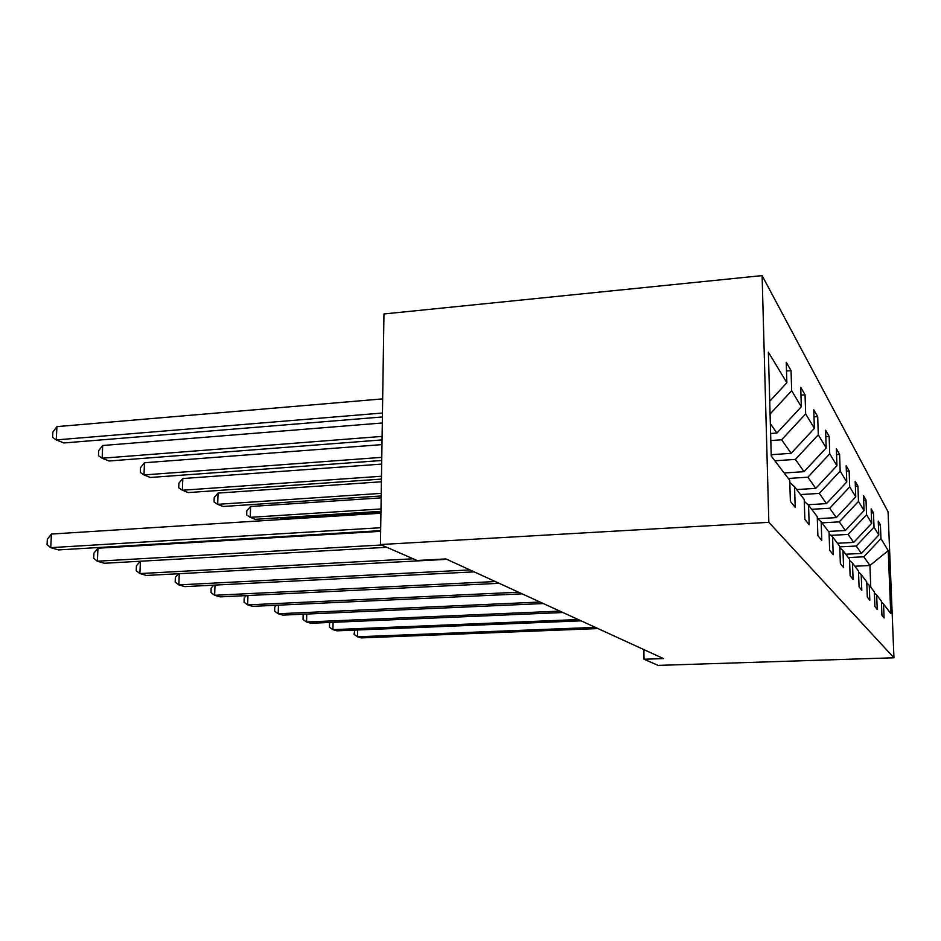 <?xml version="1.0" encoding="UTF-8"?>
<svg xmlns="http://www.w3.org/2000/svg" width="941" height="941" viewBox="0 0 941 941"><rect width="100%" height="100%" fill="white"/><g stroke="black" fill="none" stroke-linecap="round" stroke-linejoin="round"><path stroke-width="1.41" d="M768.844 522.337L380.446 544.545L383.963 313.965L762.116 275.607L888.057 511.786L893.95 657.783L768.844 522.337L762.116 275.607M769.726 401.254L786.852 382.764L786.253 362.32L791.063 370.625L786.5 371.013M854.875 566.235L869.931 565.494L863.814 556.801L880.952 538.605L888.222 550.65L890.751 613.52L883.528 604.004L884.081 617.99L881.94 615.32L881.388 601.17L876.659 594.947L877.224 609.45L874.907 606.569L874.342 591.889L869.237 585.161L869.813 600.229L867.308 597.123L866.732 581.867L861.203 574.586L861.791 590.254L859.074 586.878L858.486 570.999L852.487 563.083L853.075 579.409L850.123 575.739L849.535 559.189L842.983 550.567L843.583 567.599L840.36 563.577L839.748 546.309L832.585 536.864L833.197 554.661L829.656 550.262L829.045 532.194L821.164 521.808L821.775 540.463L817.87 535.605L817.258 516.656L808.554 505.188L809.178 524.772L804.849 519.397L804.226 499.495L794.569 486.756L795.192 507.375L790.381 501.388L789.758 480.404L771.244 456.009L768.362 352.134L786.852 382.764M770.079 414.028L791.663 390.727L791.063 370.625M791.663 390.727L801.332 406.747L800.732 387.327L805.061 394.797L800.967 395.114M771.208 454.703L791.146 453.315L781.63 439.776L805.661 413.911L805.061 394.797M805.661 413.911L814.377 428.355L813.777 409.841L817.694 416.604L814.012 416.875M784.124 472.982L804.026 471.676L795.404 459.396L818.294 434.824L817.694 416.604M818.294 434.824L826.186 447.916L825.598 430.249L829.15 436.377L825.81 436.624M796.698 489.567L815.753 488.367L807.907 477.193L829.75 453.797L829.15 436.377M829.75 453.797L836.937 465.713L836.349 448.798L839.595 454.397L836.549 454.609M808.037 504.729L826.469 503.623L819.293 493.413L840.184 471.076L839.595 454.397M840.184 471.076L846.759 481.968L846.171 465.76L849.147 470.888L846.359 471.076M817.67 518.691L836.302 517.621L829.715 508.246L849.723 486.885L849.147 470.888M849.723 486.885L855.757 496.883L855.181 481.322L857.921 486.038L855.357 486.191M828.468 531.442L845.347 530.512L839.278 521.867L858.486 501.4L857.921 486.038M858.486 501.4L864.05 510.61L863.485 495.636L866.002 499.989L863.65 500.13M837.443 543.263L853.71 542.404L848.1 534.429L866.567 514.774L866.002 499.989M866.567 514.774L871.695 523.278L871.143 508.869L873.471 512.892L871.307 513.021M845.771 554.225L861.45 553.437L856.251 546.027L874.024 527.148L873.471 512.892M874.024 527.148L878.788 535.029L878.247 521.126L880.411 524.866L878.388 524.972M880.952 538.605L880.411 524.866M643.867 649.596L643.997 659.241L663.511 658.594L445.928 558.93L417.075 560.483L380.446 544.545M789.817 482.533L794.569 486.756M770.62 433.519L776.913 433.048L770.35 423.709M776.913 433.048L801.332 406.747M804.296 501.4L808.554 505.188M770.808 440.553L781.63 439.776M791.146 453.315L814.377 428.355M817.317 518.373L821.164 521.808M774.866 460.796L795.404 459.396M804.026 471.676L826.186 447.916M829.092 533.747L832.585 536.864M788.276 478.463L807.907 477.193M815.753 488.367L836.937 465.713M839.807 547.721L842.983 550.567M800.497 494.566L819.293 493.413M826.469 503.623L846.759 481.968M849.582 560.483L852.487 563.083M811.683 509.304L829.715 508.246M836.302 517.621L855.757 496.883M858.533 572.187L861.203 574.586M821.952 522.843L839.278 521.867M845.347 530.512L864.05 510.61M866.779 582.961L869.237 585.161M830.903 535.358L848.1 534.429M853.71 542.404L871.695 523.278M874.377 592.901L876.659 594.947M839.772 546.886L856.251 546.027M861.45 553.437L878.788 535.029M881.423 602.111L883.528 604.004M643.997 659.241L658.124 665.393L893.95 657.783M848.3 557.578L863.814 556.801M870.754 587.16L869.931 565.494L888.222 550.65M357.651 629.988L357.533 636.798L595.359 627.376M354.698 630.105L354.098 634.446L357.533 636.798L361.32 637.904L597.994 628.576M333.079 622.319L332.926 629.658L578.268 619.543M330.409 622.424L329.538 623.283L329.456 627.235L332.926 629.658L336.984 630.835L581.091 620.837M306.742 614.061L306.566 622.001L559.883 611.121M304.378 614.167L303.131 615.426L303.037 619.519L306.566 622.001L310.918 623.26L562.918 612.52M308.577 534.959L308.554 535.641M305.002 535.852L305.025 535.17M278.442 605.157L278.218 613.755L540.04 602.04M276.431 605.251L274.76 606.969L274.654 611.215L278.218 613.755L282.9 615.12L543.322 603.546M380.94 512.586L280.7 518.938L280.689 519.573M280.089 519.608L280.7 518.938M247.942 595.524L247.671 604.887L518.585 592.207M246.33 595.606L244.201 597.864L244.06 602.264L247.671 604.887L252.729 606.357L522.137 593.842M381.164 497.871L250.577 506.505L250.259 517.338L255.246 519.326L380.952 511.339M380.987 508.963L250.259 517.338L246.683 515.021L246.813 510.704L250.577 506.505M214.995 585.079L214.654 595.288L495.295 581.538M213.83 585.137L211.172 588.031L211.007 592.607L214.654 595.288L220.123 596.876L499.153 583.314M381.411 481.78L218.041 493.084L217.677 504.329L223.064 506.481L381.187 495.966M381.234 493.366L217.677 504.329L214.054 501.976L214.207 497.483L218.041 493.084M179.272 573.692L178.849 584.89L469.924 569.917M178.602 573.728L175.367 577.362L175.191 582.126L178.849 584.89L184.789 586.619L474.135 571.857M785.5 472.888L784.641 473.676M381.681 464.101L182.801 478.546L182.366 490.237L188.224 492.578L381.446 479.098M381.493 476.24L182.366 490.237L178.731 487.838L178.896 483.168L182.801 478.546M140.409 561.236L139.903 573.575L413.17 558.789M140.315 561.248L136.421 565.764L136.222 570.728L139.903 573.575L146.373 575.457L446.799 559.33M772.314 454.621L771.232 455.667M381.975 444.611L144.491 462.749L143.985 474.934L150.36 477.475L381.728 460.502M381.775 457.35L143.985 474.934L140.327 472.476L140.527 467.618L144.491 462.749M380.646 531.336L97.97 548.215L97.37 561.212L381.481 544.992M97.97 548.215L93.924 553.108L93.677 558.284L97.37 561.212L104.439 563.271L386.763 547.297M382.305 422.991L102.698 445.505L102.122 458.22L109.085 460.996L382.046 439.906M382.093 436.401L102.122 458.22L98.452 455.715L98.687 450.645L102.698 445.505M380.929 513.233L51.426 534.053L50.732 547.662L380.705 527.725M51.426 534.053L47.332 539.228L47.05 544.651L50.732 547.662L58.507 549.92L380.658 530.642M382.669 398.89L56.931 426.626L56.248 439.918L63.894 442.964L382.399 416.957M382.458 413.028L56.248 439.918L52.602 437.365L52.872 432.072L56.931 426.626"/></g></svg>
